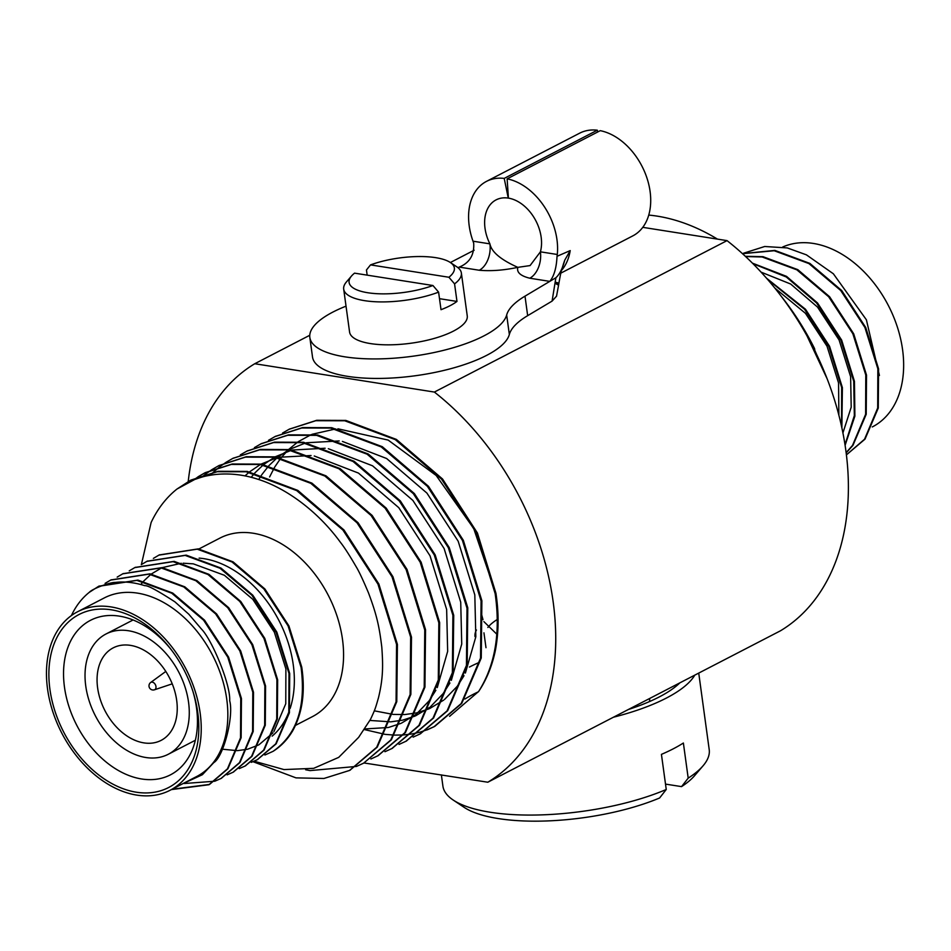 <?xml version="1.0" encoding="UTF-8"?>
<svg xmlns="http://www.w3.org/2000/svg" width="951" height="951" viewBox="0 0 951 951"><rect width="100%" height="100%" fill="white"/><g stroke="black" fill="none" stroke-linecap="round" stroke-linejoin="round"><path stroke-width="1.43" d="M176.684 700.352A52.091 36.209 -117.4 0 0 113.217 647.857A52.091 36.209 -117.4 0 0 97.62 687.882A52.091 36.209 -117.4 0 0 161.088 740.389A52.091 36.209 -117.4 0 0 176.684 700.352M85.756 686.016A67.723 47.075 -117.4 0 0 168.268 754.274A67.723 47.075 -117.4 0 0 188.548 702.23A67.723 47.075 -117.4 0 0 106.037 633.972A67.723 47.075 -117.4 0 0 85.756 686.016M49.928 689.344A97.406 67.723 62.6 0 1 85.792 611.648A97.406 67.723 62.6 0 1 170.609 648.891A97.406 67.723 62.6 0 1 193.41 692.934A97.406 67.723 62.6 0 1 197.772 712.668A97.406 67.723 62.6 0 1 136.338 792.207A97.406 67.723 62.6 0 1 49.928 689.344M171.453 649.985A86.993 60.472 -117.4 0 0 90.523 620.302A86.993 60.472 -117.4 0 0 64.478 687.157A86.993 60.472 -117.4 0 0 170.479 774.827A86.993 60.472 -117.4 0 0 196.524 707.972A86.993 60.472 -117.4 0 0 192.994 691.615M71.42 615.559L71.515 615.321A113.454 78.874 62.6 0 1 89.251 592.354L98.583 586.339L136.896 580.383L171.715 593.186L203.585 620.171L227.776 657.141L240.746 698.652L240.532 737.786L227.432 768.872L208.887 784.741L171.418 789.592M172.083 789.247L209.553 784.409L227.883 768.788L241.138 737.726L241.447 698.521L228.585 657.117L204.548 620.171L172.737 593.067L137.931 580.098L98.916 586.161M105.109 583.355L110.649 580.098L148.962 574.142L183.781 586.945L215.651 613.93L239.842 650.9L252.788 692.185L252.597 731.545L239.497 762.619L220.965 778.5L215.069 781.104M214.724 781.223L184.411 783.505M221.286 778.334L239.949 762.547L253.204 731.485L253.513 692.28L240.651 650.876L216.614 613.93L184.803 586.826L149.996 573.845L110.982 579.92M117.175 577.114L122.715 573.845L161.028 567.902L195.847 580.704L227.717 607.677L251.908 644.659L264.853 685.944L264.663 725.292L251.563 756.378L233.031 772.26L227.134 774.851M233.352 772.093L252.015 756.307L265.281 725.233L265.579 686.04L252.716 644.635L228.68 607.689L196.869 580.585L162.062 567.604L123.048 573.679M129.241 570.873L134.78 567.604L173.094 561.649L207.912 574.463L239.783 601.436L263.974 638.418L276.919 679.703L276.729 719.051L263.629 750.137L245.096 766.019L239.2 768.61M245.417 765.84L264.093 750.066L277.347 718.992L277.644 679.799L264.782 638.383L240.746 601.448L208.935 574.333L174.128 561.363L135.113 567.438M141.307 564.632L146.846 561.363L185.16 555.408L219.978 568.222L251.849 595.195L276.04 632.165L288.985 673.463L288.795 712.81L275.695 743.896L257.162 759.778L251.266 762.369M257.483 759.599L276.159 743.825L289.413 712.751L289.71 673.558L276.848 632.142L252.811 595.207L221.001 568.092L186.194 555.122L147.179 561.197M153.373 558.392L158.912 555.122L197.226 549.167L232.044 561.982L263.914 588.954L288.105 625.924L301.087 667.436C306.091 706.855 296.76 734.814 273.08 751.326L264.889 755.023M273.08 751.326A113.454 78.874 62.6 0 0 292.658 730.879C302.418 713.238 305.449 691.971 301.74 667.091L288.914 625.901L264.877 588.954L233.066 561.851L198.26 548.882L159.245 554.944M200.15 713.036A100.533 69.887 62.6 0 1 170.051 790.293A100.533 69.887 62.6 0 1 47.55 688.976A100.533 69.887 62.6 0 1 77.649 611.719A100.533 69.887 62.6 0 1 200.15 713.036M77.649 611.719L104.253 597.941A100.533 69.887 62.6 0 1 226.754 699.27A100.533 69.887 62.6 0 1 196.655 776.527L170.051 790.293M199.128 558.106A100.533 69.887 62.6 0 1 293.265 664.856A100.533 69.887 62.6 0 1 290.138 708.424M289.021 711.574A100.533 69.887 62.6 0 1 272.141 736.133M198.902 548.977L219.99 538.064A100.533 69.887 62.6 0 1 342.491 639.393A100.533 69.887 62.6 0 1 312.392 716.65L295.499 725.387M188.227 481.527A239.628 166.58 62.6 0 1 254.761 363.734L434.369 392.062A239.628 166.58 62.6 0 1 553.137 601.662A239.628 166.58 62.6 0 1 487.815 782.221L364.007 762.964M474.145 250.22L450.37 262.524M309.764 335.275L254.761 363.734M141.378 564.585L151.114 522.527A165.391 114.976 -117.4 0 1 176.993 489.028L190.497 480.303L217.232 471.708L246.19 471.767L296.712 490.597L342.942 530.076L377.963 584.116L396.567 644.409L396.068 701.826L376.691 747.272L349.552 770.441L323.911 778.477L295.987 777.87L253.002 761.692M190.889 480.1L218.159 471.28L247.296 471.423L297.829 490.407L344 530.004L378.867 584.009L397.411 644.421L396.781 701.695L377.274 747.129L349.932 770.239M198.081 476.76L204.572 473.016L231.307 464.421L260.265 464.492L310.787 483.322L357.017 522.788L392.038 576.829L410.654 637.134L410.143 694.539L390.778 739.997L363.627 763.166L356.803 766.28M356.399 766.435L310.062 770.595L305.628 769.751M198.486 476.594L205.345 472.611L232.246 463.993L261.382 464.136L311.904 483.12L358.075 522.717L392.941 576.722L411.486 637.146L410.856 694.408L391.348 739.842L363.627 763.166M212.156 469.473L218.659 465.728L245.394 457.134L274.34 457.205L324.873 476.035L371.092 515.501L406.113 569.542L424.764 630.049L424.217 687.264L404.853 732.71L377.702 755.879L370.878 758.993M219.039 465.538L246.321 456.718L275.457 456.849L325.979 475.833L372.15 515.43L407.028 569.435L425.537 629.645L424.942 687.121L405.435 732.555L378.094 755.676M226.231 462.186L232.733 458.441L259.468 449.859L288.426 449.918L338.948 468.748L385.179 508.226L420.199 562.255L438.839 622.762L438.304 679.977L418.927 725.423L391.788 748.592L384.965 751.706M233.126 458.251L260.396 449.431L289.532 449.573L340.066 468.558L386.237 508.143L421.103 562.148L439.647 622.572L439.017 679.846L419.51 725.28L392.169 748.389M240.318 454.899L246.808 451.166L273.543 442.572L302.501 442.631L353.035 461.461L399.254 500.939L434.274 554.968L452.89 615.273L452.379 672.69L433.014 718.136L405.863 741.304L399.04 744.419M247.201 450.964L274.482 442.144L303.619 442.286L354.141 461.271L400.312 500.868L435.178 554.873L453.722 615.285L453.092 672.559L433.585 717.993L406.243 741.102M254.392 447.624L260.895 443.879L287.63 435.285L316.576 435.344L367.11 454.186L413.328 493.652L448.349 547.693L467 608.2L466.454 665.403L447.089 710.849L419.938 734.017L413.114 737.132M261.275 443.677L288.557 434.857L317.693 434.999L368.215 453.984L414.386 493.581L449.264 547.586L467.773 607.796L467.179 665.272L447.671 710.706L420.33 733.815M268.467 440.337L274.97 436.592L301.705 427.998L330.663 428.069L381.185 446.899L427.415 486.365L462.436 540.406L481.075 600.913L480.54 658.116L461.164 703.574L434.025 726.742L427.201 729.857M275.362 436.39L302.632 427.57L331.768 427.712L382.302 446.697L428.473 486.294L463.339 540.299L481.884 600.723L481.254 657.985L461.746 703.419L434.797 726.338L427.57 729.619M427.154 729.774L419.962 732.151M419.534 732.27L411.961 733.934M411.51 734.017L403.557 734.933M403.081 734.968L394.724 735.111M394.225 735.099L385.428 734.386M384.905 734.315L364.542 729.607M193.79 479.839L198.117 476.831M201.981 477.081L205.273 474.359M205.618 474.085L211.788 469.711M210.385 475.203L213.19 472.409M213.523 472.1L219.348 467.072M219.705 466.798L225.874 462.424M282.554 433.05L289.045 429.305L315.78 420.711L344.738 420.782L395.271 439.612L441.49 479.078L476.51 533.119L495.15 593.626C500.713 632.641 495.209 665.248 478.662 691.448A165.391 114.976 -117.4 0 0 495.388 650.413C498.8 632.249 498.978 613.181 495.923 593.222L477.426 533.012L442.548 479.007L396.377 439.41L345.855 420.425L316.719 420.294L289.437 429.115M89.251 592.354C92.77 588.36 111.136 582.036 115.059 582.464C124.343 581.299 134.269 582.381 144.873 585.697C147.524 585.198 157.545 590.583 174.913 601.852L188.797 614.203L201.339 628.92C212.073 639.761 230.76 684.756 229.678 700.721C233.994 716.02 223.497 756.889 213.785 762.619L202.385 774.708L182.14 784.04M140.843 584.52L143.268 581.548M143.625 581.144L150.781 574.416M151.268 574.047L161.468 567.961M162.217 567.628L181.332 563.265M183.103 563.206L193.315 563.848L224.377 575.272L252.788 599.296L274.352 632.189L285.894 668.886L285.764 703.752L273.888 731.699M272.889 732.959L259.029 744.704M258.351 745.073L247.783 749.15M247.201 749.293L237.631 750.612M237.084 750.636L222.463 749.21M642.769 227.337L727.039 240.627A239.628 166.58 62.6 0 1 845.808 450.227A239.628 166.58 62.6 0 1 780.486 630.786L487.815 782.221M727.039 240.627L434.369 392.062M269.597 476.974L274.482 467.476M274.791 466.941L280.688 458.311M281.068 457.823L288.224 449.894M288.676 449.443L297.722 442.049M298.329 441.633L311.084 434.69M312.011 434.31L335.739 428.925M337.914 428.794L388.163 440.087L436.176 475.476L473.705 528.506L494.556 589.917M478.65 691.46A165.391 114.976 -117.4 0 0 478.662 691.448L449.597 716.341M176.993 489.028L194.753 479.47C203.276 476.641 203.419 476.237 214.664 474.585C229.084 472.98 243.551 474.549 258.078 479.304C286.833 488.327 318.395 511.995 340.434 542.332C344.321 547.229 349.516 555.289 356.019 566.499C358.812 571.004 362.937 579.718 368.394 592.663C376.846 615.071 379.247 626.459 381.791 647.037C383.146 665.783 383.158 678.443 378.474 697.749C375.74 707.223 375.276 709.28 370.474 719.408L358.622 737.37L338.699 757.376L313.687 768.337L283.992 769.573L254.155 761.204M244.978 475.904L249.103 472.231M249.637 471.791L260.384 464.504M261.109 464.1L277.11 457.633M278.31 457.312L311.06 455.529M314.258 455.993L358.468 473.087L398.778 507.679L430.03 555.8L446.649 609.484L447.659 651.364L437.258 687.609M435.879 690.271L429.02 700.946L416.49 713.939M415.563 714.665L401.524 723.105M400.787 723.438L388.84 727.349M388.186 727.503L364.97 728.953M251.171 477.307L254.523 473.301M254.951 472.825L263.177 464.956M263.724 464.516L274.459 457.217M275.196 456.813L291.184 450.358M292.397 450.025L325.135 448.242M328.333 448.717L372.542 465.8L412.853 500.392L444.105 548.513L460.724 602.197L461.734 644.077L451.333 680.334M449.954 682.984L443.095 693.659L430.565 706.652M429.638 707.378L415.599 715.83M414.862 716.151L402.927 720.073M402.261 720.216L391.123 721.797M390.481 721.833L369.951 720.442M258.731 479.518L261.561 475.084M261.905 474.561L268.598 466.014M269.026 465.538L277.264 457.669M277.799 457.229L288.533 449.93M289.27 449.526L305.259 443.071M306.472 442.75L339.222 440.955M342.419 441.43L386.629 458.513L426.928 493.105L458.18 541.226L474.811 594.91L475.821 636.801L465.408 673.046M464.029 675.697L457.181 686.384L444.64 699.365M443.725 700.102L429.686 708.543M428.949 708.864L417.002 712.786M416.336 712.929L405.197 714.51M404.555 714.546L393.619 714.427M392.989 714.379L374.29 710.825M481.277 613.264L483.001 619.695M483.881 621.621L496.838 634.234M872.293 426.94L872.459 426.856A100.533 69.887 -117.4 0 0 897.423 327.239A100.533 69.887 -117.4 0 0 813.367 243.444A100.533 69.887 -117.4 0 0 782.673 247.022M742.434 253.62L774.875 250.398L809.872 263.403L841.683 290.507L865.767 327.56L878.581 368.869L878.272 408.062L865.018 439.136L846.414 454.887L864.566 439.207L877.69 408.027L877.844 368.762L864.911 327.477L840.72 290.507L808.932 263.582L774.209 250.743L742.505 253.691M745.334 256.294L762.987 256.675L797.806 269.644L829.617 296.76L853.701 333.813L866.516 375.11L866.206 414.303L852.952 445.377L846.164 452.878M846.128 452.628L852.5 445.448L865.624 414.267L865.779 375.015L852.845 333.73L828.654 296.748L796.867 269.834L762.143 256.984L745.596 256.544M752.443 263.154L786.513 276.361L817.551 303L841.635 340.054L854.45 381.351L854.89 416.122L845.094 445.318M844.999 444.676L854.343 415.611L853.713 381.256L840.779 339.971L816.588 302.989L786.299 276.979L753.002 263.712M766.518 278.179L805.485 309.241L829.569 346.295L842.384 387.592L841.873 427.843M841.552 426.405L841.647 387.497L828.713 346.212L804.522 309.23L767.6 279.428M803.512 328.416L827.156 378.819M824.232 371.532L810.656 341.029M879.425 375.479L866.385 319.786L833.361 273.781L806.412 254.844L787.273 247.926L764.711 246.499L743.551 253.216M842.919 432.955L851.204 407.183L850.622 376.679L839.091 339.983L817.527 307.09L790.661 284.016L761.085 272.141M838.877 415.218L838.556 382.932L827.025 346.223L805.461 313.331L774.792 288.01M814.9 350.907L814.579 348.637L813.925 348.969M648.737 215.081A208.364 144.849 62.6 0 1 717.434 239.105M781.544 296.664A208.364 144.849 62.6 0 1 814.579 348.637M441.371 774.899L442.904 786.097A134.4 43.96 -7.8 0 0 453.199 800.041A134.4 43.96 -7.8 0 0 666.247 789.485L661.432 754.369A134.4 43.96 -7.8 0 0 673.249 748.829A134.4 43.96 -7.8 0 0 683.377 743.016L688.191 778.132A134.4 43.96 -7.8 0 0 703.051 765.817A134.4 43.96 -7.8 0 0 709.208 749.614L698.735 673.094M665.498 784.1L681.546 786.62L688.191 778.132M666.247 789.485L659.602 797.984A123.975 40.56 172.2 0 1 464.064 807.304L453.199 800.041M703.051 765.817L694.539 775.731A123.975 40.56 172.2 0 1 681.546 786.62M497.302 619.481A71.884 23.513 -7.8 0 0 487.875 627.47M476.451 630.002A82.309 26.925 -7.8 0 0 475.013 636.611M649.39 701.624A82.309 26.925 -7.8 0 0 649.628 698.498M478.412 691.781A125.021 40.893 -7.8 0 0 473.17 694.361A125.021 40.893 -7.8 0 0 464.873 699.044M628.338 709.505A125.021 40.893 -7.8 0 0 659.186 696.976A125.021 40.893 -7.8 0 0 679.87 682.854M478.579 662.692A125.021 40.893 -7.8 0 0 469.425 667.055M694.789 675.127A134.4 43.96 172.2 0 1 666.294 698.105A134.4 43.96 172.2 0 1 613.419 717.232M560.817 273.139L632.784 235.896A57.821 40.192 62.6 0 0 650.092 191.46A57.821 40.192 62.6 0 0 600.259 130.667L507.133 178.847L508.416 198.117A36.982 25.713 62.6 0 1 541.155 237.156A36.982 25.713 62.6 0 1 540.406 251.825A20.839 13.338 -81 0 1 529.778 278.215C520.47 275.909 516.488 272.283 517.831 267.35C500.785 259.742 491.477 251.908 489.908 243.86A20.839 13.338 -81 0 1 479.268 270.25L459.262 267.1C469.628 262.845 474.43 254.868 473.681 243.159L473.016 241.197A57.821 40.192 62.6 0 1 469.2 225.803A57.821 40.192 62.6 0 1 486.508 181.368A57.821 40.192 62.6 0 1 504.208 178.396L597.335 130.204L597.703 131.987M473.016 241.197L489.908 243.86A36.982 25.713 62.6 0 1 485.022 228.299A36.982 25.713 62.6 0 1 496.089 199.876A36.982 25.713 62.6 0 1 508.262 198.093L508.416 198.01M508.262 198.093L504.208 178.396M556.537 296.165L552.079 301.11L555.883 277.74C559.604 274.328 562.564 268.444 564.775 260.122L563.325 264.319M556.513 296.272L558.57 285.205L555.015 283.22M556.24 283.564C560.068 283.707 559.711 283.232 555.194 282.138M507.133 178.847A57.821 40.192 62.6 0 1 556.965 239.652A57.821 40.192 62.6 0 1 557.286 254.488L557.024 256.306C556.49 267.813 554.076 276.17 549.785 281.377L555.883 277.74M557.286 254.488L540.406 251.825L530.076 265.579L517.831 267.35C503.935 270.298 491.085 271.273 479.268 270.25M557.024 256.306L570.208 250.589L564.775 260.122M486.508 181.368L579.635 133.188A57.821 40.192 62.6 0 1 597.335 130.204M525 296.153L527.662 315.661A104.182 34.081 -7.8 0 0 509.344 334.49L506.669 314.983A104.182 34.081 172.2 0 1 525 296.153L549.785 281.377L529.778 278.215M459.262 267.1L457.978 267.683M527.662 315.661L552.079 301.11M346.033 306.163A99.498 32.548 -7.8 0 0 309.836 337.474A99.498 32.548 -7.8 0 0 344.892 356.839A99.498 32.548 -7.8 0 0 445.9 349.754A99.498 32.548 -7.8 0 0 506.669 314.983M309.836 337.474L312.51 356.982A99.498 32.548 -7.8 0 0 347.555 376.346A99.498 32.548 -7.8 0 0 448.575 369.261A99.498 32.548 -7.8 0 0 509.344 334.49M439.505 298.673L456.979 301.431A59.39 19.424 172.2 0 1 450.001 305.723A59.39 19.424 172.2 0 1 441.014 309.693L438.601 292.135A59.39 19.424 172.2 0 1 377.797 301.847A59.39 19.424 172.2 0 1 343.691 289.116A59.39 19.424 172.2 0 1 346.426 281.948L351.525 276.004A53.137 17.38 -7.8 0 0 370.985 293.181A53.137 17.38 -7.8 0 0 432.943 285.514L438.601 292.135M351.525 276.004A53.137 17.38 -7.8 0 1 354.557 273.151L432.943 285.514M456.979 301.431L454.566 283.874L448.908 277.252L370.521 264.889L366.456 269.977L367.157 275.136M343.691 289.116L349.576 332.03A59.39 19.424 -7.8 0 0 389.47 344.833A59.39 19.424 -7.8 0 0 453.472 331.079A59.39 19.424 -7.8 0 0 467.25 315.91L461.366 272.996A59.39 19.424 172.2 0 1 454.566 283.874M448.908 277.252A53.137 17.38 -7.8 0 0 450.298 262.476L456.813 266.827A59.39 19.424 172.2 0 1 461.366 272.996M450.298 262.476A53.137 17.38 -7.8 0 0 370.521 264.889M165.819 671.43L150.662 682.497A4.137 2.877 62.6 0 1 152.291 682.14A4.137 2.877 62.6 0 1 155.964 686.515A4.137 2.877 62.6 0 1 154.442 689.808L172.238 683.84M570.208 250.589A57.821 40.192 62.6 0 1 561.589 270.334M150.662 682.497A4.173 4.173 0 0 0 154.442 689.808M168.268 754.274L195.335 740.27M208.887 784.741L209.553 784.409M220.953 778.5L221.619 778.156M233.019 772.26L233.684 771.915M245.096 766.019L245.75 765.674M257.162 759.778L257.816 759.433M98.583 586.339L99.249 585.994M110.649 580.086L111.315 579.753M122.715 573.845L123.38 573.512M134.78 567.604L135.446 567.26M146.846 561.363L147.512 561.019M158.912 555.122L159.578 554.778M349.552 770.441L350.325 770.048M377.702 755.879L378.474 755.474M391.788 748.592L392.561 748.187M405.863 741.304L406.636 740.912M419.938 734.017L420.711 733.625M434.025 726.742L434.797 726.338M190.497 480.303L191.27 479.898M204.572 473.016L205.345 472.611M218.659 465.728L219.431 465.336M232.733 458.441L233.506 458.049M246.808 451.166L247.581 450.762M260.895 443.879L261.668 443.475M274.97 436.592L275.742 436.188M289.045 429.305L289.817 428.913M483.952 632.843L485.997 647.702M106.037 633.972L133.092 619.969M563.444 263.998L563.586 263.558C561.387 271.047 561.649 267.707 558.879 283.386L558.57 285.205"/></g></svg>
